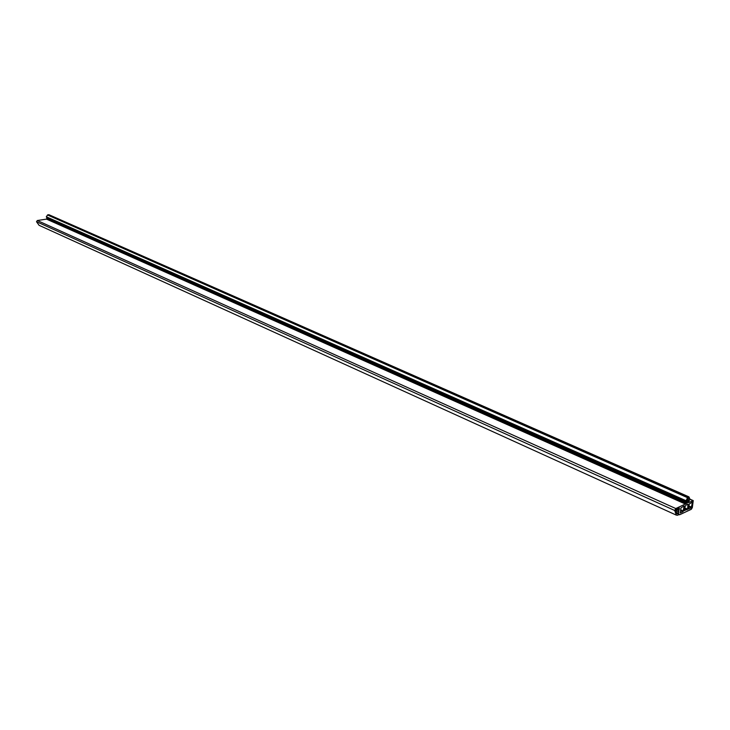 <?xml version="1.0" encoding="UTF-8"?>
<svg xmlns="http://www.w3.org/2000/svg" width="730" height="730" viewBox="0 0 730 730"><rect width="100%" height="100%" fill="white"/><g stroke="black" fill="none" stroke-linecap="round" stroke-linejoin="round"><path stroke-width="1.09" d="M676.327 515.134L39.092 225.314L36.509 221.701L37.303 220.524L46.857 219.064L685.753 503.846L675.788 508.545L674.684 510.48L676.327 515.134L677.814 515.252L679.019 514.212L679.712 514.723L691.273 509.312L692.332 507.624L693.245 500.616L688.582 502.623L689.813 498.818L688.938 496.865L687.496 497.641L686.136 500.78M682.997 511.739L680.196 512.998L680.99 507.843L684.22 505.917L682.997 511.739L680.798 510.745M684.256 510.671L684.995 506.711L686.063 505.005L688.071 504.22L687.56 509.129L684.256 510.671M691.228 507.888L688.463 509.129L689.266 504.01L692.46 502.103L691.228 507.888L688.746 506.784M687.998 502.03L686.82 503.426L686.629 502.66L687.404 498.672L688.527 497.431L687.998 502.03L686.839 501.51M686.163 501.638L46.848 217.613L686.163 501.638L686.309 500.853M686.045 502.185L46.848 217.932L686.045 502.185L686.136 501.711M685.981 502.587L46.848 218.261L686.045 502.249M685.871 503.134L46.839 218.58L685.871 503.134L685.954 502.669M685.753 503.846L685.871 503.198M674.684 510.489L36.509 221.701L674.684 510.48M675.551 510.462L678.818 511.785L678.27 513.874L676.956 513.783L675.551 510.498L675.998 509.668L679.466 508.098L678.955 510.243L676.838 509.284M676.354 509.503L678.955 510.243M678.745 510.58L678.544 511.648L675.569 510.297M688.828 496.865L48.883 214.693L47.514 214.976L46.328 216.901L685.78 500.78L46.319 216.892M675.788 508.545L37.303 220.524M685.47 504.074L46.601 219.173M46.629 219.164L685.497 504.056M685.78 502.961L46.711 218.443M46.72 217.796L685.954 502.012M683.426 511.055L680.981 509.951M683.782 506.063L684.311 506.301M684.621 508.682L687.131 509.814M687.56 509.129L684.777 507.879M686.966 504.585L688.299 505.178M691.657 507.213L688.892 505.981M692.013 502.249L692.542 502.486M687.888 497.723L688.7 498.079M46.3 216.764L685.808 500.598M687.496 497.641L47.514 214.976M47.76 214.812L687.788 497.34M688.801 496.874L48.737 214.675M692.898 500.643L689.531 499.156M679.256 509.859L677.404 509.02M676.035 512.861L678.27 513.874M678.608 513.382L675.734 512.077M675.551 510.48L678.864 511.976M46.282 216.81L685.78 500.67L46.282 216.837M675.551 510.425L678.544 511.776M679.046 510.197L676.92 509.239M46.784 219.146L685.662 503.983M679.347 514.75L678.654 514.44M689.667 499.037L693.245 500.616M48.883 214.693L688.938 496.865"/></g></svg>

